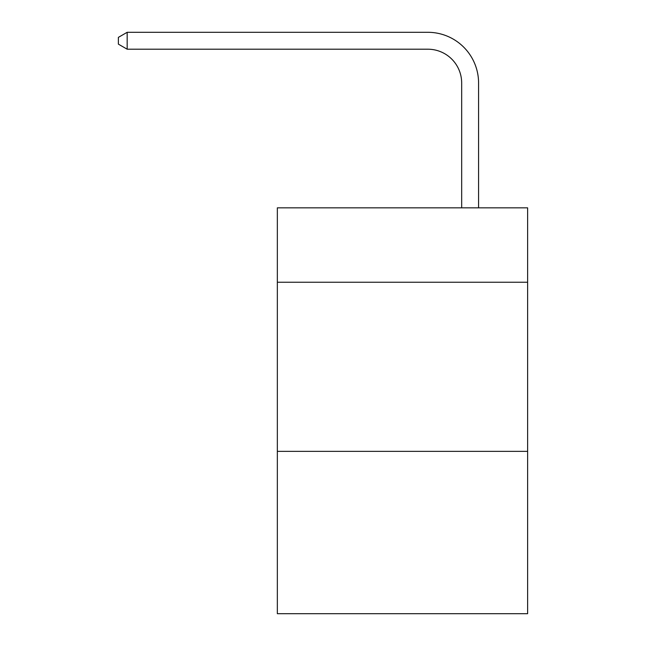 <?xml version="1.0" encoding="UTF-8"?>
<svg xmlns="http://www.w3.org/2000/svg" width="646" height="646" viewBox="0 0 646 646"><rect width="100%" height="100%" fill="white"/><g stroke="black" fill="none" stroke-linecap="round" stroke-linejoin="round"><path stroke-width="0.97" d="M527.62 282.245L527.62 207.834L277.344 207.834L277.344 282.245L527.62 282.245L527.62 613.7L277.344 613.7L277.344 282.245M527.62 451.352L277.344 451.352M461.672 207.834L461.672 83.035A33.818 33.818 54.2 0 0 427.846 49.209L127.173 49.209L118.379 44.138L118.379 37.371L127.173 32.3L427.846 32.3A50.735 50.735 -125.8 0 1 478.581 83.035L478.581 207.834M461.672 83.035A33.818 33.818 54.2 0 0 427.846 49.209A33.818 33.818 54.2 0 1 461.672 83.035A33.818 33.818 54.2 0 0 427.846 49.209A33.818 33.818 54.2 0 1 461.672 83.035A33.818 33.818 54.2 0 0 427.846 49.209A33.818 33.818 54.2 0 1 461.672 83.035A33.818 33.818 54.2 0 0 427.846 49.209A33.818 33.818 54.2 0 1 461.672 83.035A33.818 33.818 54.2 0 0 427.846 49.209A33.818 33.818 54.2 0 1 461.672 83.035A33.818 33.818 54.2 0 0 427.846 49.209A33.818 33.818 54.2 0 1 461.672 83.035A33.818 33.818 54.2 0 0 427.846 49.209A33.818 33.818 54.2 0 1 461.672 83.035A33.818 33.818 54.2 0 0 427.846 49.209A33.818 33.818 54.2 0 1 461.672 83.035A33.818 33.818 54.2 0 0 427.846 49.209A33.818 33.818 54.2 0 1 461.672 83.035A33.818 33.818 54.2 0 0 427.846 49.209A33.818 33.818 54.2 0 1 461.672 83.035A33.818 33.818 54.2 0 0 427.846 49.209A33.818 33.818 54.2 0 1 461.672 83.035A33.818 33.818 54.2 0 0 427.846 49.209A33.818 33.818 54.2 0 1 461.672 83.035A33.818 33.818 54.2 0 0 427.846 49.209A33.818 33.818 54.2 0 1 461.672 83.035A33.818 33.818 54.2 0 0 427.846 49.209A33.818 33.818 54.2 0 1 461.672 83.035A33.818 33.818 54.2 0 0 427.846 49.209A33.818 33.818 54.2 0 1 461.672 83.035A33.818 33.818 54.2 0 0 427.846 49.209A33.818 33.818 54.2 0 1 461.672 83.035A33.818 33.818 54.2 0 0 427.846 49.209A33.818 33.818 54.2 0 1 461.672 83.035A33.818 33.818 54.2 0 0 427.846 49.209A33.818 33.818 54.2 0 1 461.672 83.035A33.818 33.818 54.2 0 0 427.846 49.209A33.818 33.818 54.2 0 1 461.672 83.035A33.818 33.818 54.2 0 0 427.846 49.209A33.818 33.818 54.2 0 1 461.672 83.035A33.818 33.818 54.2 0 0 427.846 49.209A33.818 33.818 54.2 0 1 461.672 83.035A33.818 33.818 54.2 0 0 427.846 49.209A33.818 33.818 54.2 0 1 461.672 83.035A33.818 33.818 54.2 0 0 427.846 49.209A33.818 33.818 54.2 0 1 461.672 83.035A33.818 33.818 54.2 0 0 427.846 49.209A33.818 33.818 54.2 0 1 461.672 83.035A33.818 33.818 54.2 0 0 427.846 49.209A33.818 33.818 54.2 0 1 461.672 83.035A33.818 33.818 54.2 0 0 427.846 49.209A33.818 33.818 54.2 0 1 461.672 83.035A33.818 33.818 54.2 0 0 427.846 49.209A33.818 33.818 54.2 0 1 461.672 83.035A33.818 33.818 54.2 0 0 427.846 49.209A33.818 33.818 54.2 0 1 461.672 83.035A33.818 33.818 54.2 0 0 427.846 49.209A33.818 33.818 54.2 0 1 461.672 83.035A33.818 33.818 54.2 0 0 427.846 49.209A33.818 33.818 54.2 0 1 461.672 83.035A33.818 33.818 54.2 0 0 427.846 49.209A33.818 33.818 54.2 0 1 461.672 83.035A33.818 33.818 54.2 0 0 427.846 49.209A33.818 33.818 54.2 0 1 461.672 83.035A33.818 33.818 54.2 0 0 427.846 49.209A33.818 33.818 54.2 0 1 461.672 83.035A33.818 33.818 54.2 0 0 427.846 49.209A33.818 33.818 54.2 0 1 461.672 83.035A33.818 33.818 54.2 0 0 427.846 49.209A33.818 33.818 54.2 0 1 461.672 83.035A33.818 33.818 54.2 0 0 427.846 49.209M127.173 49.209L127.173 32.3L427.846 32.3"/></g></svg>
